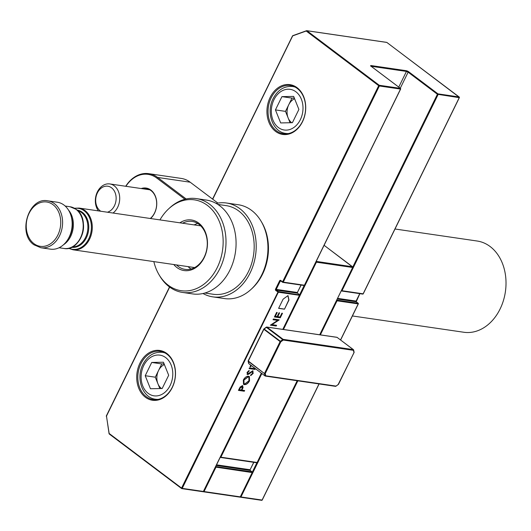 <?xml version="1.0" encoding="UTF-8"?>
<svg xmlns="http://www.w3.org/2000/svg" width="531" height="531" viewBox="0 0 531 531"><rect width="100%" height="100%" fill="white"/><g stroke="black" fill="none" stroke-linecap="round" stroke-linejoin="round"><path stroke-width="0.8" d="M395.011 229L477.157 241.021A46.104 35.285 98.3 0 1 490.126 246.537A46.104 35.285 98.3 0 1 503.395 300.632A46.104 35.285 98.3 0 1 463.809 332.253L352.411 315.958M68.486 210.064A21.074 16.129 98.3 0 1 63.395 244.837M63.992 205.066A23.709 18.147 98.3 0 1 70.815 232.883A23.709 18.147 98.3 0 1 50.452 249.145L40.894 247.745A23.709 18.147 98.3 0 0 61.251 231.483A23.709 18.147 98.3 0 0 54.427 203.665A23.709 18.147 98.3 0 0 47.757 200.824L57.321 202.225A23.709 18.147 98.3 0 1 63.992 205.066M275.609 131.429A25.156 19.255 98.3 0 1 270.166 97.352A25.156 19.255 98.3 0 1 297.048 87.661A25.156 19.255 98.3 0 1 302.497 121.732A25.156 19.255 98.3 0 1 275.609 131.429M297.214 88.425A24.366 18.651 -81.7 0 0 290.357 85.504A24.366 18.651 -81.7 0 0 269.436 102.217A24.366 18.651 -81.7 0 0 276.445 130.812A24.366 18.651 -81.7 0 0 283.302 133.732A24.366 18.651 -81.7 0 0 304.23 117.019A24.366 18.651 -81.7 0 0 297.214 88.425M145.388 397.241A25.156 19.255 98.3 0 1 139.945 363.171A25.156 19.255 98.3 0 1 166.827 353.473A25.156 19.255 98.3 0 1 172.276 387.55A25.156 19.255 98.3 0 1 145.388 397.241M166.993 354.237A24.366 18.651 -81.7 0 0 160.136 351.323A24.366 18.651 -81.7 0 0 139.215 368.036A24.366 18.651 -81.7 0 0 146.224 396.63A24.366 18.651 -81.7 0 0 153.081 399.544A24.366 18.651 -81.7 0 0 174.009 382.831A24.366 18.651 -81.7 0 0 166.993 354.237M244.406 384.643L243.51 384.291L243.331 380.023C244.764 377.441 246.484 376.167 248.508 376.207L249.404 376.565L249.537 380.866C248.116 383.415 246.404 384.676 244.406 384.643L243.43 384.225M254.973 369.443L249.099 368.58L249.451 367.864L255.325 368.72L254.973 369.443L249.145 368.487M269.277 327.401L275.144 328.258M280.268 317.81L274.394 316.954L276.611 312.427L277.215 312.513L275.35 316.317L277.155 316.582L279.021 312.779L279.618 312.865L277.759 316.668L280.016 317L281.881 313.197L282.479 313.283L280.268 317.81L274.441 316.854M284.483 309.201L288.97 300.035L288.001 295.594L283.103 299.179L278.609 308.345L284.483 309.201L288.804 299.909L287.882 295.687M276.591 325.317L276.233 326.034L270.365 325.178L277.653 320.405L273.034 319.728L273.385 319.005L279.26 319.868L271.978 324.64L276.591 325.317M251.236 365.534L250.605 366.821L250.008 366.735L250.765 365.175M252.524 371.64L251.482 371.673L247.446 374.62L247.048 372.443L249.085 370.452L249.125 371.156L247.605 372.616L247.778 373.897L252.729 370.877L253.194 373.399L250.718 375.649L250.751 374.932L252.59 373.313L252.364 371.594L248.561 374.309L247.061 374.468M252.729 370.877L253.148 371.043M242.415 385.679L243.118 387.497L241.937 390.126L244.645 390.524L244.293 391.241L238.419 390.385L240.171 386.993L242.415 385.679L242.899 385.858M169.681 287.092L106.472 416.118L109.187 433.734M282.552 282.22L280.733 280.428L282.592 281.828L378.689 85.677L306.38 31.15L306.639 30.698A0.524 0.405 -81.7 0 1 306.792 30.679A0.524 0.524 0 0 0 306.54 30.705L292.793 35.663L212.732 199.211M278.656 308.245L284.311 309.075M276.996 312.48L275.35 316.317M279.406 312.839L277.759 316.668M282.266 313.257L280.096 317.684M276.372 325.284L276.233 326.034M276.067 325.908L270.412 325.078M273.08 319.629L277.653 320.405M279.007 319.901L271.978 324.64M251.07 365.408L250.605 366.821M250.44 366.695L250.055 366.636M255.106 368.693L254.8 369.317M252.557 370.751L253.194 373.399M253.021 373.273L250.546 375.523M248.933 370.545L249.125 371.156M248.959 371.03L247.605 372.616M247.439 372.49L247.605 373.771M249.318 376.499L249.537 380.866M249.364 380.74C247.944 383.289 246.238 384.55 244.233 384.517M248.773 377.149L247.984 376.804L243.782 379.95L243.955 383.574M248.15 376.93L243.948 380.077L244.034 383.641L244.751 383.926L248.92 380.807L248.866 377.209L247.984 376.804M244.426 390.491L244.293 391.241M244.121 391.115L238.465 390.285M242.242 385.552L243.118 387.497M242.952 387.364L241.937 390.126M242.236 386.449L241.89 386.269L239.926 388.154L239.202 389.621L241.333 390.039L242.03 388.632L242.063 386.395L240.092 388.28L239.375 389.747M353.991 352.026A0.524 0.378 167.7 0 1 353.931 352.571L353.44 350.327A0.524 0.378 -12.3 0 0 353.5 349.783L337.079 337.364L266.887 327.096L283.142 339.349L353.327 349.617A0.524 0.405 -81.7 0 1 353.44 350.327L283.255 340.059L266.33 327.295M338.207 384.417L354.071 352.544A0.524 0.524 0 0 0 354.111 352.199L353.619 349.962A0.524 0.524 0 0 0 353.42 349.657L337.231 337.477M335.798 386.256L338.539 384.245L354.044 352.465M266.462 327.123A0.524 0.405 -81.7 0 1 266.887 327.096L264.113 329.001L280.368 341.254L280.109 341.566L280.78 341.864L280.368 341.254L283.142 339.349A0.524 0.405 -81.7 0 1 283.255 340.059L280.78 341.864L265.254 373.572L265.739 375.809A0.524 0.378 167.7 0 1 265.009 375.842L264.518 373.605A0.524 0.378 -12.3 0 0 265.254 373.572L264.577 373.266L280.109 341.566L263.861 329.306L248.329 361.014L264.518 373.605L248.269 361.352A0.524 0.378 167.7 0 1 248.216 360.907M264.113 329.001L263.721 329.127L264.113 329.001M248.674 363.204A0.524 0.378 -12.3 0 0 248.76 363.589L265.088 375.975A0.524 0.524 0 0 0 265.327 376.074A0.524 0.405 -81.7 0 0 265.739 375.809L335.931 386.077A0.524 0.405 -81.7 0 1 335.519 386.342A0.524 0.524 0 0 0 335.904 386.249L338.373 384.444A0.524 0.524 0 0 0 338.539 384.245L338.473 384.125M141.226 188.538A16.992 13.003 98.3 0 1 154.574 194.452A16.992 13.003 98.3 0 1 154.581 213.104A16.992 13.003 98.3 0 1 150.552 218.526M150.286 218.487A16.468 12.605 -81.7 0 0 154.574 212.898A16.468 12.605 -81.7 0 0 146.377 188.631A16.468 12.605 -81.7 0 0 142.793 188.77M125.721 186.268A31.614 24.194 98.3 0 1 148.74 173.664A31.614 24.194 98.3 0 1 157.634 177.447L186.169 198.966M217.883 203.094L190.184 182.206A31.614 24.194 -81.7 0 0 181.29 178.429L148.74 173.664M184.914 199.264L156.791 178.058A30.825 23.59 -81.7 0 0 125.907 186.301M179.883 222.821A25.554 19.561 98.3 0 1 198.667 223.047A25.554 19.561 98.3 0 1 204.196 257.654A25.554 19.561 98.3 0 1 176.883 267.505A25.554 19.561 98.3 0 1 173.783 264.524M176.498 264.923A24.24 18.552 -81.7 0 0 178.283 266.482A24.24 18.552 -81.7 0 0 185.107 269.376A24.24 18.552 -81.7 0 0 205.915 252.756A24.24 18.552 -81.7 0 0 198.939 224.314A24.24 18.552 -81.7 0 0 192.122 221.414A24.24 18.552 -81.7 0 0 182.604 223.219M191.074 269.005A24.24 18.552 98.3 0 1 189.866 268.175A24.24 18.552 98.3 0 1 188.074 266.622M194.18 224.912A24.24 18.552 98.3 0 1 197.731 223.485M153.844 261.61A45.898 35.126 -81.7 0 0 159.081 274.806A45.898 35.126 -81.7 0 0 168.214 285.2A45.898 35.126 -81.7 0 0 217.265 267.511A45.898 35.126 -81.7 0 0 207.336 205.351A45.898 35.126 -81.7 0 0 168.745 208.763A45.898 35.126 -81.7 0 0 159.95 219.9M168.745 208.763L169.794 207.794A47.418 36.294 98.3 0 1 196.317 198.601A47.418 36.294 98.3 0 1 209.659 204.276A47.418 36.294 98.3 0 1 223.305 259.918A47.418 36.294 98.3 0 1 182.584 292.442A47.418 36.294 98.3 0 1 169.243 286.767A47.418 36.294 98.3 0 1 159.811 276.034L159.081 274.806M261.04 221.148L261.77 222.37A45.898 35.126 98.3 0 1 252.106 288.419L251.057 289.382A47.418 36.294 -81.7 0 0 261.04 221.148A47.418 36.294 -81.7 0 0 251.601 210.409A47.418 36.294 -81.7 0 0 238.26 204.734L226.518 203.015A47.418 36.294 -81.7 0 0 216.177 203.426M202.995 293.504A47.418 36.294 -81.7 0 0 212.785 296.862L224.533 298.575A47.418 36.294 -81.7 0 0 251.057 289.382M204.84 293.032L213.17 294.254A44.783 34.276 -81.7 0 0 251.628 263.535A44.783 34.276 -81.7 0 0 238.738 210.98A44.783 34.276 -81.7 0 0 226.133 205.623L217.803 204.408M196.317 198.601L206.386 200.074A47.418 36.294 98.3 0 1 219.728 205.743A47.418 36.294 98.3 0 1 233.375 261.391A47.418 36.294 98.3 0 1 192.653 293.915L182.584 292.442M212.785 296.862A47.418 36.294 -81.7 0 0 253.506 264.338A47.418 36.294 -81.7 0 0 239.859 208.69A47.418 36.294 -81.7 0 0 226.518 203.015M164.112 363.881L161.776 363.927L158.53 370.558A13.209 10.109 -81.7 0 0 157.899 383.701A13.209 10.109 -81.7 0 0 161.497 388.526M163.442 362.222L168.679 375.251L162.181 388.513L150.452 388.745L145.215 375.716L151.713 362.454L163.442 362.222M159.851 388.559L155.278 377.189L145.215 375.716M164.384 364.551A13.209 10.109 -81.7 0 0 158.53 370.558L155.278 377.189M161.776 363.927L151.713 362.454M294.333 98.062L291.997 98.109L288.751 104.74A13.209 10.109 -81.7 0 0 288.121 117.889A13.209 10.109 -81.7 0 0 291.718 122.707M293.663 96.403L298.9 109.432L292.402 122.694L280.673 122.933L275.436 109.904L281.934 96.635L293.663 96.403M290.072 122.741L285.499 111.371L275.436 109.904M294.605 98.739A13.209 10.109 -81.7 0 0 288.751 104.74L285.499 111.371M291.997 98.109L281.934 96.635M100.764 211.245A13.268 10.155 98.3 0 1 96.516 205.49A13.268 10.155 98.3 0 1 101.866 187.655A13.268 10.155 98.3 0 1 115.307 193.204A13.268 10.155 98.3 0 1 107.435 212.221M98.401 210.9A15.804 12.1 98.3 0 1 96.33 206.904A15.804 12.1 98.3 0 1 98.023 190.709A15.804 12.1 98.3 0 1 109.817 183.945A15.804 12.1 98.3 0 1 118.718 192.262A15.804 12.1 98.3 0 1 113.023 213.037M33.944 243.643A22.395 17.138 -81.7 0 0 57.872 235.014A22.395 17.138 -81.7 0 0 53.027 204.687A22.395 17.138 -81.7 0 0 29.099 213.316A22.395 17.138 -81.7 0 0 33.944 243.643M77.679 210.8A20.689 15.837 98.3 0 1 83.221 229.976A20.689 15.837 98.3 0 1 72.415 246.762M70.012 206.745L76.172 209.36C91.08 219.177 80.971 252.079 63.912 248.455A21.074 16.129 -81.7 0 0 82.006 233.998A21.074 16.129 -81.7 0 0 75.94 209.267A21.074 16.129 -81.7 0 0 70.012 206.745L65.167 206.035M72.302 246.942A18.439 14.111 -81.7 0 0 87.071 233.368A18.439 14.111 -81.7 0 0 81.528 212.539A18.439 14.111 -81.7 0 0 77.619 210.601M77.015 210.044A18.824 14.41 98.3 0 1 82.292 212.294A18.824 14.41 98.3 0 1 87.708 234.37A18.824 14.41 98.3 0 1 71.559 247.3M200.731 225.867L79.099 208.072A21.074 16.129 98.3 0 1 85.026 210.595A21.074 16.129 98.3 0 1 91.093 235.326A21.074 16.129 98.3 0 1 72.993 249.782L68.572 248.289M68.897 248.216A20.689 15.837 -81.7 0 0 89.414 237.377A20.689 15.837 -81.7 0 0 84.27 210.847A20.689 15.837 -81.7 0 0 74.725 208.398M83.467 224.54A18.439 14.111 98.3 0 1 81.9 235.26M71.419 217.265A20.596 15.764 98.3 0 1 68.273 238.777M282.777 329.379L299.471 295.309L278.33 292.216L182.233 488.367L203.373 491.46L261.338 373.147M297.851 380.833L240.955 496.963L262.095 500.056L318.992 383.926M340.537 339.94L358.193 303.898L337.052 300.805L320.366 334.875M336.84 300.022L336.939 300.095A0.524 0.405 -81.7 0 1 337.052 300.805L336.548 300.612M252.252 472.225L256.891 462.753M240.457 496.77L240.955 496.963A0.524 0.405 98.3 0 1 240.397 497.162L240.304 497.129A0.524 0.524 0 0 0 240.543 497.228L261.683 500.321A0.524 0.405 98.3 0 1 261.537 500.255M358.246 303.739L358.193 303.898A0.524 0.405 -81.7 0 0 358.08 303.188L356.215 301.781L337.331 299.019M319.104 383.94L262.234 500.029A0.524 0.524 0 0 1 261.683 500.321A0.524 0.405 98.3 0 0 262.095 500.056L262.168 499.91M299.524 295.15L299.471 295.309A0.524 0.405 98.3 0 0 299.358 294.599L297.493 293.192L276.352 290.099L278.217 291.506L299.53 294.911M202.809 491.666A0.524 0.405 -81.7 0 0 203.373 491.46L203.446 491.321M106.465 415.912L109.067 433.674A0.524 0.524 0 0 0 109.273 434.013L109.253 433.542L181.562 488.069L278.217 291.506A0.524 0.405 98.3 0 1 278.33 292.216L275.795 290.51L276.352 290.099A0.524 0.405 -81.7 0 1 276.239 289.388L297.38 292.481L301.017 285.054M181.516 488.454L109.273 434.013L181.582 488.533L181.562 488.069L182.233 488.367A0.524 0.405 -81.7 0 1 181.821 488.633L202.961 491.726A0.524 0.524 0 0 0 203.512 491.44L261.425 373.213M352.723 267.139L437.411 94.266L437.969 93.861L459.109 96.954L386.807 42.427L306.945 30.745L379.247 85.265L400.387 88.358L371.103 66.275A1.845 0.458 -153.9 0 1 371.096 65.559L406.328 70.709A1.845 0.458 -153.9 0 1 408.691 71.778L437.969 93.861A0.524 0.405 98.3 0 1 438.088 94.571L341.991 290.722L363.131 293.816L459.229 97.664L437.411 94.266L408.127 72.183L400.268 88.232M379.366 85.982L283.269 282.134L304.409 285.227L400.507 89.075L379.366 85.982A0.524 0.405 -81.7 0 0 379.247 85.265L378.689 85.677L379.366 85.982M280.733 280.428A1.055 0.81 -81.7 0 0 279.605 280.833L280.282 281.138L276.239 289.388L275.562 289.083A1.055 0.81 -81.7 0 0 275.795 290.51M386.96 42.546L386.807 42.427A0.524 0.405 -81.7 0 0 386.654 42.367L306.792 30.679A0.524 0.405 -81.7 0 1 306.945 30.745L292.634 35.902M275.562 289.083L279.605 280.833M398.761 87.104L406.441 71.426L371.103 66.275M212.566 199.085L292.495 35.929A0.524 0.524 0 0 1 292.793 35.663L306.46 30.758M371.096 65.559A0.524 0.405 -81.7 0 1 371.209 66.269L371.129 66.262M408.691 71.778L408.127 72.183L406.441 71.426A0.524 0.405 -81.7 0 0 406.328 70.709M169.515 286.966L106.333 415.939A0.524 0.524 0 0 0 106.286 416.251L106.406 416.311M341.493 290.53L341.991 290.722A0.524 0.405 -81.7 0 1 341.579 290.995L362.719 294.088A0.524 0.405 -81.7 0 0 363.131 293.816L363.204 293.676M371.262 66.395L370.87 66.329M362.567 294.021A0.524 0.405 -81.7 0 0 362.719 294.088A0.524 0.524 0 0 0 363.264 293.796L459.361 97.644A0.524 0.524 0 0 0 459.202 96.987L459.109 96.954A0.524 0.405 98.3 0 1 459.229 97.664L459.282 97.505M400.56 88.677L400.387 88.358A0.524 0.405 -81.7 0 1 400.507 89.075L400.56 88.916M280.733 280.879A0.524 0.405 -81.7 0 0 280.693 280.872L282.611 282.3L282.592 281.828L283.269 282.134A0.524 0.405 98.3 0 1 282.857 282.399L303.991 285.492A0.524 0.405 98.3 0 0 304.409 285.227L304.482 285.081M386.502 42.38A0.524 0.405 -81.7 0 1 386.654 42.367A0.524 0.524 0 0 1 386.9 42.467L459.288 97.266M281.257 281.277L280.282 281.138A0.524 0.405 -81.7 0 1 280.693 280.872M337.65 298.369L356.102 301.07L359.739 293.65M336.8 300.108L358.173 303.228L356.367 301.9M356.175 300.924L356.102 301.07A0.524 0.405 98.3 0 0 356.215 301.781L359.852 293.663M358.252 303.5L358.173 303.228A0.524 0.524 0 0 1 358.325 303.878L340.63 340.006M282.897 329.393L299.603 295.289A0.524 0.524 0 0 0 299.451 294.632L297.586 293.231L297.38 292.481A0.524 0.405 -81.7 0 0 297.493 293.192L297.645 293.311M301.13 285.074L297.453 292.335M371.196 66.315L400.48 88.398A0.524 0.524 0 0 1 400.639 89.049L304.542 285.207A0.524 0.524 0 0 1 303.991 285.492A0.524 0.405 98.3 0 1 303.845 285.432M215.732 466.483L215.832 466.557A0.524 0.405 98.3 0 1 215.944 467.273L204.043 491.56L240.284 496.863L252.185 472.57L215.447 467.081M261.863 373.545L220.883 457.191L257.123 462.488L297.174 380.734M319.689 334.776L352.657 267.485L316.416 262.181L283.448 329.472M299.603 294.824L304.19 285.459M316.21 261.391L352.544 266.768L324.089 245.309M203.327 491.646L203.486 491.766A0.524 0.405 98.3 0 0 203.632 491.825L239.873 497.129A0.524 0.405 98.3 0 1 239.727 497.069M215.692 466.57L252.072 471.86L250.207 470.453L216.223 465.481M216.542 464.831L250.094 469.743L253.732 462.322M203.546 491.367L204.043 491.56A0.524 0.405 98.3 0 1 203.632 491.825A0.524 0.524 0 0 1 203.393 491.726L203.307 491.66M252.238 472.411L252.318 472.55A0.524 0.524 0 0 0 252.165 471.9L252.072 471.86A0.524 0.405 98.3 0 1 252.185 472.57L240.284 496.863A0.524 0.405 98.3 0 1 239.873 497.129A0.524 0.524 0 0 0 240.424 496.837L240.357 496.717M315.918 261.989L316.416 262.181A0.524 0.405 98.3 0 0 316.303 261.464L316.164 261.484M250.366 470.572L250.094 469.743A0.524 0.405 -81.7 0 0 250.207 470.453L252.245 472.172M220.385 456.999L220.883 457.191A0.524 0.405 98.3 0 1 220.471 457.457A0.524 0.524 0 0 1 220.232 457.357L220.325 457.39A0.524 0.405 98.3 0 0 220.471 457.457L256.712 462.76A0.524 0.405 98.3 0 1 256.559 462.693M352.544 266.768A0.524 0.405 98.3 0 1 352.657 267.485L352.796 267.458A0.524 0.524 0 0 0 352.637 266.808L352.544 266.768M352.717 267.086L324.096 245.289M253.845 462.335L250.167 469.596M352.71 267.325L319.808 334.795M257.123 462.488A0.524 0.405 98.3 0 1 256.712 462.76A0.524 0.524 0 0 0 257.263 462.468L257.123 462.488M257.196 462.348L297.294 380.754M265.022 375.895L248.833 363.722L248.322 360.808M335.366 386.283A0.524 0.405 -81.7 0 0 335.519 386.342L265.327 376.074A0.524 0.405 -81.7 0 1 265.181 376.014L248.833 363.722A0.524 0.524 0 0 1 248.641 363.41L248.15 361.173A0.524 0.524 0 0 1 248.189 360.828L263.721 329.127A0.524 0.524 0 0 1 263.88 328.935L266.356 327.129A0.524 0.524 0 0 1 266.741 327.03L336.933 337.298A0.524 0.405 -81.7 0 1 337.079 337.364L337.172 337.397A0.524 0.524 0 0 0 336.933 337.298A0.524 0.405 -81.7 0 0 336.773 337.318M190.184 182.206L157.634 177.447L156.791 178.058M164.305 352.597L162.393 352.318A23.709 18.147 98.3 0 1 165.041 352.976M170.152 385.44A20.55 15.724 -81.7 0 0 165.705 357.609A20.55 15.724 -81.7 0 0 143.742 365.527A20.55 15.724 -81.7 0 0 148.189 393.358A20.55 15.724 -81.7 0 0 170.152 385.44M158.258 399.365A23.709 18.147 98.3 0 1 155.53 399.239L157.441 399.518M294.526 86.779L292.614 86.5A23.709 18.147 98.3 0 1 295.269 87.157M300.373 119.621A20.55 15.724 -81.7 0 0 295.926 91.797A20.55 15.724 -81.7 0 0 273.963 99.709A20.55 15.724 -81.7 0 0 278.41 127.54A20.55 15.724 -81.7 0 0 300.373 119.621M288.479 133.553A23.709 18.147 98.3 0 1 285.751 133.42L287.663 133.699M47.757 200.824C28.608 196.735 17.238 233.793 33.991 244.818L40.894 247.745M72.993 249.782L194.625 267.578M59.06 247.745L63.912 248.455M79.099 208.072L74.433 208.238M162.393 352.318C154.01 351.675 147.518 355.717 142.919 364.432C135.704 378.012 142.242 397.772 155.53 399.239M292.614 86.5C284.231 85.863 277.74 89.898 273.14 98.613C265.925 112.2 272.463 131.953 285.751 133.42M109.817 183.945L149.775 189.793"/></g></svg>
